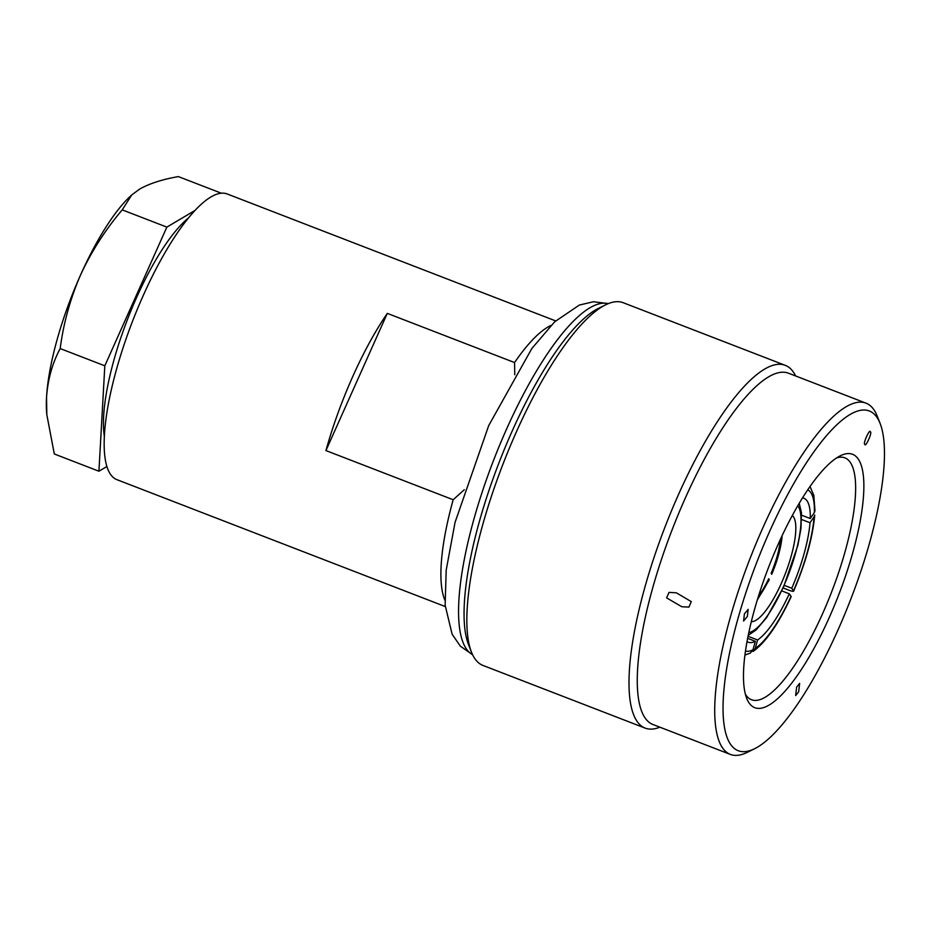 <?xml version="1.0" encoding="UTF-8"?>
<svg xmlns="http://www.w3.org/2000/svg" width="931" height="931" viewBox="0 0 931 931"><rect width="100%" height="100%" fill="white"/><g stroke="black" fill="none" stroke-linecap="round" stroke-linejoin="round"><path stroke-width="1.4" d="M747.349 616.497L743.601 621L744.416 613.878L748.163 609.374L747.349 616.497M691.268 601.612L688.94 607.093L681.818 606.744L666.608 597.877L669.028 592.395L676.36 592.814L691.268 601.612M798.682 691.756L795.656 695.597L796.61 687.194L799.636 683.366L798.682 691.756M870.334 431.984C872.684 431.786 865.26 448.381 864.852 444.227C862.502 444.424 869.926 427.829 870.334 431.984L870.276 431.914M754.459 748.803L747.256 752.353A188.271 52.217 -68.9 0 1 730.311 754.401L652.852 724.469A188.271 52.217 -68.9 0 1 685.321 498.05A188.271 52.217 -68.9 0 1 788.58 373.238L866.039 403.17A188.271 52.217 -68.9 0 1 877.211 416.087L880.156 423.558A182.092 50.507 111.1 0 0 769.472 531.787A182.092 50.507 111.1 0 0 754.459 748.803A182.092 50.507 111.1 0 0 837.947 630.054A182.092 50.507 111.1 0 0 880.156 423.558M659.893 727.181A194.439 53.928 -68.9 0 1 645.09 728.089A194.439 53.928 -68.9 0 1 678.629 494.245A194.439 53.928 -68.9 0 1 785.275 365.348A194.439 53.928 -68.9 0 1 795.621 375.961M471.447 652.107L468.514 644.636A188.271 52.217 -68.9 0 1 512.155 431.134A188.271 52.217 -68.9 0 1 598.458 308.359L605.662 304.809A194.439 53.928 111.1 0 0 516.519 431.6A194.439 53.928 111.1 0 0 471.447 652.107A194.439 53.928 111.1 0 0 482.991 665.444L645.09 728.089M785.275 365.348L623.176 302.703A194.439 53.928 111.1 0 0 605.662 304.809M730.311 754.401A188.271 52.217 -68.9 0 1 762.78 527.982A188.271 52.217 -68.9 0 1 866.039 403.17M829.242 617.567A135.821 37.671 -68.9 0 1 746.685 698.297A135.821 37.671 -68.9 0 1 778.176 544.274A135.821 37.671 -68.9 0 1 840.437 455.713A135.821 37.671 -68.9 0 1 829.242 617.567M745.37 694.177A129.642 35.96 111.1 0 0 751.445 699.716A129.642 35.96 111.1 0 0 822.55 613.762A129.642 35.96 111.1 0 0 844.906 457.854A129.642 35.96 111.1 0 0 836.69 457.877M445.251 606.558L116.841 479.64A153.126 42.465 -68.9 0 1 143.246 295.499A153.126 42.465 -68.9 0 1 227.234 193.985L555.644 320.892M444.843 600.053A153.126 42.465 -68.9 0 1 453.176 499.749L325.931 450.569A153.126 42.465 -68.9 0 1 352.779 376.473A153.126 42.465 -68.9 0 1 387.308 313.375L514.552 362.555A153.126 42.465 -68.9 0 1 550.977 325.443M792.304 515.53A57.105 15.839 -68.9 0 1 781.249 583.504A57.105 15.839 -68.9 0 1 751.294 621.652M464.29 489.718L453.176 499.749M758.544 595.898A41.197 11.428 -68.9 0 0 768.692 578.745L769.215 579.873L757.264 600.041M771.706 574.311L771.182 573.205A41.197 11.428 -68.9 0 0 780.259 540.574L782.075 536.756C780.888 548.161 777.432 560.683 771.718 574.322M744.905 655.052L750.339 653.073L752.981 649.757A86.432 23.973 -68.9 0 1 745.452 651.037M747.616 638.317L755.332 641.296A77.168 21.401 -68.9 0 1 748.221 642.215A77.168 21.401 -68.9 0 1 746.999 641.575M755.332 641.296L752.981 649.757M755.227 648.43L753.051 651.467C765.689 642.39 778.386 624.142 791.141 596.701L791.036 596.317A86.432 23.973 -68.9 0 1 755.227 648.43L757.578 639.969A77.168 21.401 -68.9 0 0 789.302 593.815L791.036 596.317M781.772 590.906L789.302 593.815M748.012 636.269L757.578 639.969M801.649 519.521L810.017 522.745A77.168 21.401 -68.9 0 1 791.781 588.264L793.619 591.15C805.652 562.999 812.682 537.641 814.741 515.052L814.113 516.786A86.432 23.973 -68.9 0 1 793.526 590.766C793.899 591.65 792.444 591.488 789.151 590.289L783.122 587.961M810.017 522.745L814.113 516.786M784.286 585.366L791.781 588.264M807.736 489.857A86.432 23.973 -68.9 0 1 814.346 512.574L814.974 510.7L813.799 495.234L810.028 486.517M802.522 497.91A77.168 21.401 -68.9 0 1 803.86 498.248A77.168 21.401 -68.9 0 1 810.249 518.532L814.346 512.574M801.614 515.192L810.249 518.532M514.552 362.555L514.773 374.762M325.931 450.569L387.308 313.375M104.307 435.929A129.665 35.96 -68.9 0 1 136.589 297.548A129.665 35.96 -68.9 0 1 188.562 217.912M195.161 210.348L166.858 227.117L104.819 365.813L98.93 471.226L106.844 466.536M98.93 471.226L54.312 453.979L46.818 414.679L46.55 397.141C47.842 379.278 52.392 363.09 60.189 348.566C63.413 323.488 70.186 298.991 80.508 275.087C91.285 251.696 105.191 229.957 122.229 209.871L131.725 194.963L139.603 189.109C149.472 183.547 162.39 179.38 178.38 176.599L221.392 193.217M166.858 227.117L122.229 209.871M104.819 365.813L60.189 348.566M131.713 194.951L130.084 196.488A133.68 37.077 111.1 0 0 80.508 275.087A133.68 37.077 111.1 0 0 46.55 397.141A133.68 37.077 111.1 0 0 46.62 412.456L46.794 414.691M472.576 654.679A188.271 52.217 -68.9 0 1 506.615 428.993A188.271 52.217 -68.9 0 1 608.234 303.657M797.774 505.789A68.789 19.074 -68.9 0 1 783.448 586.658A68.789 19.074 -68.9 0 1 748.792 632.545M769.076 579.291A43.21 11.987 -68.9 0 1 757.881 598.028M781.144 539.27A43.21 11.987 -68.9 0 1 771.555 573.74M608.327 303.611L593.466 301.737L579.315 305.065L554.643 321.835L531.869 348.473L488.717 425.572L455.05 522.396L446.193 570.156L445.134 605.185L452.117 634.197L460.356 646.172L472.622 654.772M748.21 635.326L755.949 630.089L766.62 617.614L783.541 587.042L797.902 545.229L800.963 528.529L801.451 512.69L799.217 503.334"/></g></svg>
